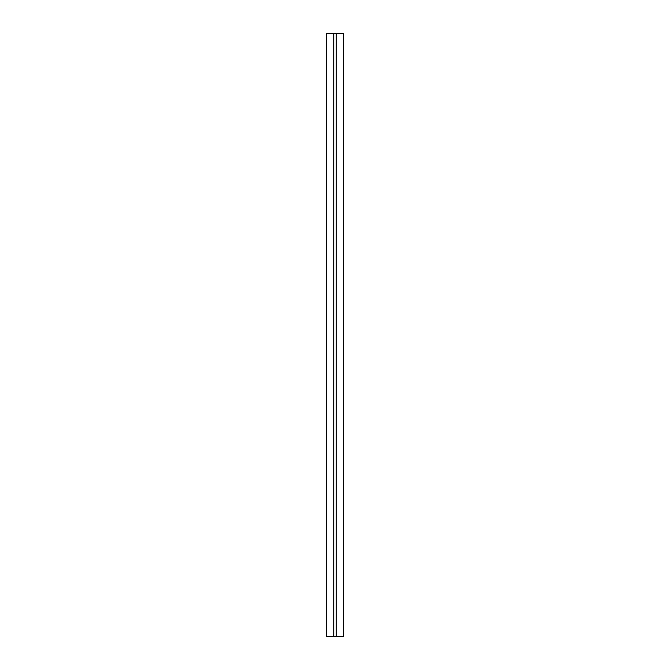 <?xml version="1.0" encoding="UTF-8"?>
<svg xmlns="http://www.w3.org/2000/svg" width="670" height="670" viewBox="0 0 670 670"><rect width="100%" height="100%" fill="white"/><g stroke="black" fill="none" stroke-linecap="round" stroke-linejoin="round"><path stroke-width="1" d="M326.382 417.435L326.382 403.315L326.382 417.435M326.382 266.685L326.382 252.565L326.382 266.685M326.382 115.935L326.382 101.815L326.382 115.935M326.416 636.5L326.382 33.5L326.416 636.5L333.76 636.5L333.76 33.5L326.416 33.5M343.584 33.5L343.618 636.5L343.618 33.5L336.24 33.5L336.24 636.5L333.76 636.5M336.24 33.5L333.76 33.5M343.584 636.5L336.24 636.5"/></g></svg>
